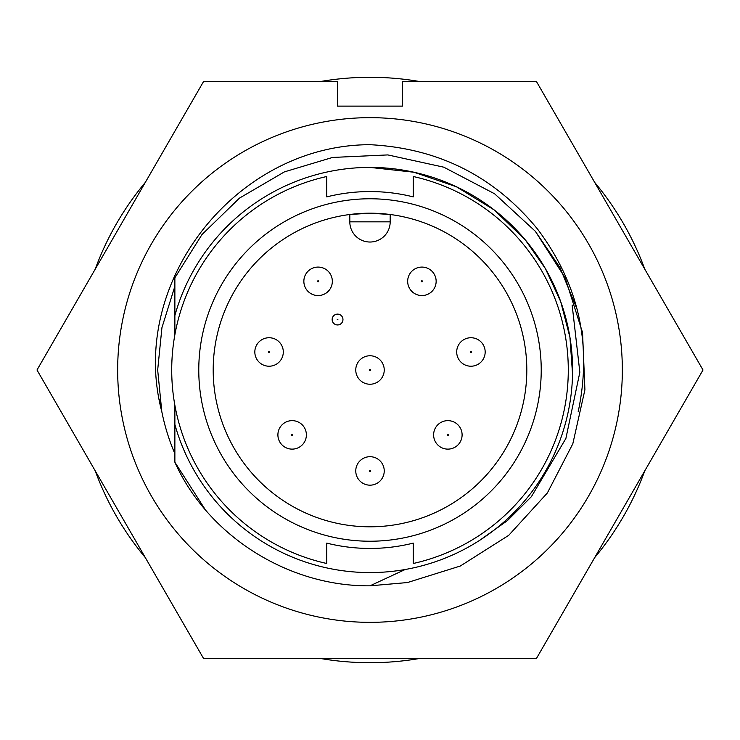<?xml version="1.0" encoding="UTF-8"?>
<svg xmlns="http://www.w3.org/2000/svg" width="740" height="740" viewBox="0 0 740 740"><rect width="100%" height="100%" fill="white"/><g stroke="black" fill="none" stroke-linecap="round" stroke-linejoin="round"><path stroke-width="1.11" d="M174.871 286.297L161.931 327.681L157.676 370L161.931 327.681L174.871 286.297L161.931 327.681L157.676 370L161.82 411.727A212.325 212.325 0 0 0 174.871 453.703M159.775 399.757L161.82 411.727L157.676 370L161.82 411.727C127.502 282.07 236.486 144.735 370 144.698C438.413 148.194 494.265 176.324 537.536 229.085C578.846 284.049 592.398 344.933 578.18 411.727M117.66 370A252.34 252.34 0 0 1 370 117.66A252.34 252.34 0 0 1 622.34 370A252.34 252.34 0 0 1 370 622.34A252.34 252.34 0 0 1 117.66 370M703 370L536.5 81.613L402.44 81.613L402.44 106.125L337.56 106.125L337.56 81.613L203.5 81.613L37 370L203.5 658.387L536.5 658.387L703 370M342.962 319.532A5.411 5.411 0 0 0 337.56 314.121A5.411 5.411 0 0 0 332.149 319.532A5.411 5.411 0 0 0 337.56 324.943A5.411 5.411 0 0 0 342.962 319.532M174.871 405.122L174.871 424.473A202.594 202.594 0 0 0 572.594 370A202.594 202.594 0 0 0 370 167.406L413.965 172.235L456.404 186.758L494.265 209.994L525.197 239.779L545.399 268.62L560.689 301.578L569.929 337.283L572.547 374.033M326.738 543.114A178.442 178.442 0 0 0 370 548.442A178.442 178.442 0 0 1 326.738 543.114L326.738 563.491A198.265 198.265 0 0 1 326.738 176.508L326.738 196.886A178.442 178.442 0 0 1 413.262 196.886L413.262 176.508A198.265 198.265 0 0 1 413.262 563.491L413.262 543.114A178.442 178.442 0 0 1 370 548.442M370 198.773A171.227 171.227 0 0 0 198.773 370A171.227 171.227 0 0 0 370 541.227A171.227 171.227 0 0 0 541.227 370A171.227 171.227 0 0 0 370 198.773M370 213.194A156.806 156.806 0 0 0 213.194 370A156.806 156.806 0 0 0 370 526.806A156.806 156.806 0 0 0 526.806 370A156.806 156.806 0 0 0 370 213.194L390.184 214.498L390.184 221.843A20.184 20.184 0 0 1 370 242.026A20.184 20.184 0 0 1 349.817 221.843L349.817 214.498L370 213.194M283.3 351.972A14.236 14.236 0 0 0 269.064 337.736A14.236 14.236 0 0 0 254.828 351.972A14.236 14.236 0 0 1 269.064 337.736A14.236 14.236 0 0 1 283.3 351.972A14.236 14.236 0 0 1 269.064 366.217A14.236 14.236 0 0 1 254.828 351.972A14.236 14.236 0 0 1 269.064 337.736A14.236 14.236 0 0 1 283.3 351.972M306.379 434.889A14.236 14.236 0 0 0 292.134 420.644A14.236 14.236 0 0 0 277.898 434.889A14.236 14.236 0 0 1 292.134 420.644A14.236 14.236 0 0 1 306.379 434.889A14.236 14.236 0 0 1 292.134 449.125A14.236 14.236 0 0 1 277.898 434.889A14.236 14.236 0 0 1 292.134 420.644A14.236 14.236 0 0 1 306.379 434.889M456.7 351.972A14.236 14.236 0 0 1 470.936 337.736A14.236 14.236 0 0 1 485.172 351.972A14.236 14.236 0 0 1 470.936 366.217A14.236 14.236 0 0 1 456.7 351.972A14.236 14.236 0 0 1 470.936 337.736A14.236 14.236 0 0 1 485.172 351.972M433.621 434.889A14.236 14.236 0 0 1 447.867 420.644A14.236 14.236 0 0 1 462.102 434.889A14.236 14.236 0 0 1 447.867 449.125A14.236 14.236 0 0 1 433.621 434.889A14.236 14.236 0 0 1 447.867 420.644A14.236 14.236 0 0 1 462.102 434.889M407.666 281.32A14.236 14.236 0 0 1 421.911 267.085A14.236 14.236 0 0 1 436.147 281.32A14.236 14.236 0 0 1 421.911 295.556A14.236 14.236 0 0 1 407.666 281.32A14.236 14.236 0 0 1 421.911 267.085A14.236 14.236 0 0 1 436.147 281.32M355.764 470.936A14.236 14.236 0 0 1 370 456.7A14.236 14.236 0 0 1 384.236 470.936A14.236 14.236 0 0 1 370 485.172A14.236 14.236 0 0 1 355.764 470.936A14.236 14.236 0 0 1 370 456.7A14.236 14.236 0 0 1 384.236 470.936M355.764 370A14.236 14.236 0 0 1 370 355.764A14.236 14.236 0 0 1 384.236 370A14.236 14.236 0 0 1 370 384.236A14.236 14.236 0 0 1 355.764 370A14.236 14.236 0 0 1 370 355.764A14.236 14.236 0 0 1 384.236 370M303.853 281.32A14.236 14.236 0 0 1 318.089 267.085A14.236 14.236 0 0 1 332.334 281.32A14.236 14.236 0 0 1 318.089 295.556A14.236 14.236 0 0 1 303.853 281.32A14.236 14.236 0 0 1 318.089 267.085A14.236 14.236 0 0 1 332.334 281.32M644.817 269.231A292.716 292.716 0 0 0 594.683 182.392M420.135 81.613A292.716 292.716 0 0 0 319.865 81.613M145.317 182.392A292.716 292.716 0 0 0 95.183 269.231M95.183 470.769A292.716 292.716 0 0 0 145.317 557.609M319.865 658.387A292.716 292.716 0 0 0 420.135 658.387M594.683 557.609A292.716 292.716 0 0 0 644.817 470.769M479.52 540.441L507.381 520.646L531.394 496.66L565.887 438.469L579.846 372.257L572.14 305.046M413.262 196.886A178.442 178.442 0 0 0 326.738 196.886M405.178 569.513L370 585.821C286.852 586.616 207.108 534.363 174.871 462.213L174.871 424.473M370 167.406A202.594 202.594 0 0 0 174.871 315.527L174.871 334.878M370 585.821L407.472 582.547L460.317 566.017L508.722 535.335L547.35 492.988L572.806 443.815L584.915 389.795L582.547 332.528L565.184 277.898L535.335 231.278L494.598 193.778L443.815 167.194L387.834 154.919L332.528 157.454L284.419 171.874L239.529 198.079L202.011 234.506L174.871 277.787L202.011 234.506L239.529 198.079L284.419 171.874L332.528 157.454L387.834 154.919L443.815 167.194L494.598 193.778L535.335 231.278L565.184 277.898L582.547 332.528L584.915 389.795L572.806 443.815L547.35 492.988L508.722 535.335L460.317 566.017L407.472 582.547L370 585.821L407.472 582.547L460.317 566.017L508.722 535.335L547.35 492.988L572.806 443.815L584.915 389.795L582.547 332.528L565.184 277.898L535.335 231.278L494.598 193.778L443.815 167.194L387.834 154.919L332.528 157.454L284.419 171.874L239.529 198.079L202.011 234.506L174.871 277.787L174.871 315.527M204.666 508.722L174.871 462.213M174.871 277.787L202.011 234.506L239.529 198.079L284.419 171.874L332.528 157.454L387.834 154.919L443.815 167.194L494.598 193.778L535.335 231.278L559.967 267.565L577.172 309.514M337.865 319.532L337.246 319.532L337.865 319.532M349.817 221.843L390.184 221.843M471.473 351.972A0.536 0.536 0 0 0 470.936 351.435A0.536 0.536 0 0 0 470.39 351.972A0.536 0.536 0 0 0 470.936 352.518A0.536 0.536 0 0 0 471.473 351.972M269.61 351.972A0.536 0.536 0 0 0 269.064 351.435A0.536 0.536 0 0 0 268.528 351.972A0.536 0.536 0 0 0 269.064 352.518A0.536 0.536 0 0 0 269.61 351.972M448.403 434.889A0.536 0.536 0 0 0 447.867 434.343A0.536 0.536 0 0 0 447.321 434.889A0.536 0.536 0 0 0 447.867 435.425A0.536 0.536 0 0 0 448.403 434.889M422.447 281.32A0.536 0.536 0 0 0 421.911 280.784A0.536 0.536 0 0 0 421.365 281.32A0.536 0.536 0 0 0 421.911 281.866A0.536 0.536 0 0 0 422.447 281.32M292.679 434.889A0.536 0.536 0 0 0 292.134 434.343A0.536 0.536 0 0 0 291.597 434.889A0.536 0.536 0 0 0 292.134 435.425A0.536 0.536 0 0 0 292.679 434.889M370.536 470.936A0.536 0.536 0 0 0 370 470.39A0.536 0.536 0 0 0 369.464 470.936A0.536 0.536 0 0 0 370 471.473A0.536 0.536 0 0 0 370.536 470.936M370.536 370A0.536 0.536 0 0 0 370 369.464A0.536 0.536 0 0 0 369.464 370A0.536 0.536 0 0 0 370 370.536A0.536 0.536 0 0 0 370.536 370M318.635 281.32A0.536 0.536 0 0 0 318.089 280.784A0.536 0.536 0 0 0 317.553 281.32A0.536 0.536 0 0 0 318.089 281.866A0.536 0.536 0 0 0 318.635 281.32"/></g></svg>
